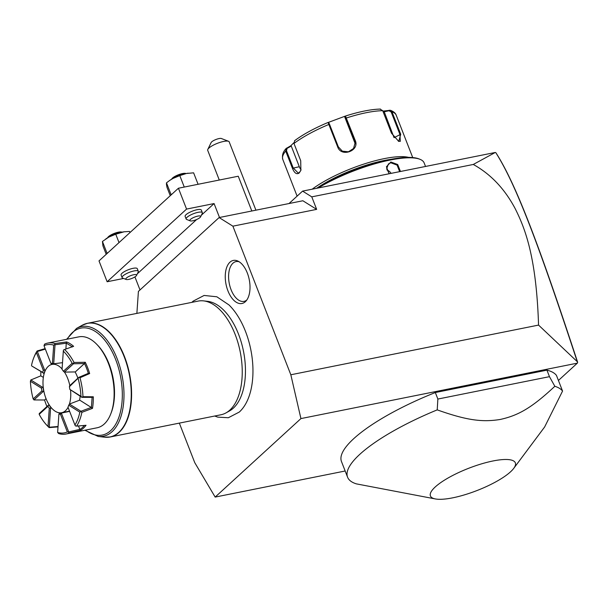 <?xml version="1.0" encoding="UTF-8"?>
<svg xmlns="http://www.w3.org/2000/svg" width="608" height="608" viewBox="0 0 608 608"><rect width="100%" height="100%" fill="white"/><g stroke="black" fill="none" stroke-linecap="round" stroke-linejoin="round"><path stroke-width="0.91" d="M179.337 423.115L194.765 462.68L215.164 497.078L300.93 418.585L290.829 374.771L232.894 226.168L219.108 217.558L138.411 291.399L136.876 313.386M214.692 416.024L217.763 417.134L228.35 417.734L239.316 412.042C242.835 408.789 245.693 404.556 247.904 399.342A61.264 33.045 -101.3 0 0 228.973 304.935L216.851 296.788L204.106 295.45L193.139 301.142L191.9 302.351M245.343 301.712A21.964 11.848 78.7 0 1 227.932 290.844A21.964 11.848 78.7 0 1 229.938 262.208A21.964 11.848 78.7 0 1 237.918 261.09A21.964 11.848 78.7 0 1 249.25 279.634A21.964 11.848 78.7 0 1 245.944 301.104A21.964 11.848 78.7 0 1 245.343 301.712M300.93 418.585L577.342 363.151L577.6 362.642L577.258 361.661L538.559 325.09L290.829 374.771M345.162 471.002L215.164 497.078M577.342 363.151L558.425 380.464M513.714 468.396L544.631 426.983L562.56 391.066L556.457 375.417A115.938 30.225 158.7 0 0 546.934 370.15L435.32 392.532A115.938 30.225 158.7 0 0 341.483 461.548L347.578 477.189A115.938 30.225 158.7 0 0 356.364 483.869L435.374 498.94A45.57 11.879 158.7 0 0 473.001 492.039A45.57 11.879 158.7 0 0 510.5 471.854A45.57 11.879 158.7 0 0 513.714 468.396A45.57 11.879 158.7 0 0 489.22 461.799A45.57 11.879 158.7 0 0 435.252 486.947A45.57 11.879 158.7 0 0 435.374 498.94M538.559 325.09C536.362 257.313 525.297 228.737 515.12 208.521C504.617 188.769 490.671 174.086 473.275 164.464L311.775 196.855L316.654 209.372L302.868 200.762L219.108 217.558M316.654 209.372L232.894 226.168M311.775 196.855L302.586 191.117L289.013 203.543M473.275 164.464L495.239 152.479L302.586 191.117M495.748 152.585L496.599 153.854C516.549 185.508 539.418 246.035 577.57 362.026L577.6 362.642M495.771 152.616C516.032 184.475 538.893 245.085 577.258 361.661M318.159 187.994A69.563 18.134 -21.3 0 1 419.961 159.296A69.563 18.134 -21.3 0 1 424.148 162.921L425.532 166.455M389.09 173.766L386.43 166.774L390.845 162.009L397.7 164.525L400.459 171.486M316.57 188.313A68.696 17.906 -21.3 0 1 418.897 158.87L419.961 159.296M316.943 188.085A59.417 15.489 -21.3 0 1 390.48 159.41M327.697 122.649L345.473 116.044L355.216 140.448C360.004 150.708 341.248 157.708 337.683 146.923L328.062 122.474A58.718 15.306 158.7 0 0 294.751 140.608L293.976 143.458L300.709 160.725L300.869 170.324L299.22 172.976C296.696 174.724 294.432 173.166 292.433 168.302L285.699 151.027L286.528 148.124L287.113 148.36L291.262 146.08L299.303 166.714A8.694 4.689 78.7 0 0 301.051 169.807M300.952 170.096L299.501 172.36L298.216 173.052L293.2 167.937L286.467 150.662L287.113 148.36M286.467 150.662L285.699 151.027A60.868 15.869 158.7 0 0 282.781 159.395C281.337 152.874 285.578 149.363 285.965 148.595L290.784 145.783L291.262 146.08M312.17 189.194A60.868 15.869 -21.3 0 1 408.675 157.388M382.88 111.12L390.45 110.284L391.962 111.788L400.733 134.277L398.734 141.413L391.476 133.175L382.713 110.694L380.038 109.113A58.718 15.306 158.7 0 0 345.473 116.044L345.101 116.797L355.102 142.857L353.537 148.504L348.437 151.787L342.342 151.172L338.329 146.847L329.559 124.359L328.829 122.808L328.062 122.474L328.829 122.808M294.751 140.608L294.53 140.752C303.217 134.307 314.397 128.22 328.062 122.474M290.784 145.783L293.793 142.781M389.226 110.208L389.006 110.74L391.18 112.001L399.95 134.49L400.33 141.33L398.43 141.276M393.984 137.484L384.074 111.34M345.108 116.219L345.101 116.797M344.751 116.972L354.829 142.812A8.694 8.375 173.6 0 1 355.156 143.853M383.982 111.842L389.006 110.74M389.28 173.728L386.688 168.697L388.398 163.97L390.792 162.769L397.092 165.118L399.631 171.654M391.104 173.364A7.243 5.799 47.5 0 0 386.901 169.913M251.811 210.999L238.252 176.229L178.425 188.229L99.005 260.9L107.137 281.755L123.606 278.456M134.923 276.906L140.007 289.948M178.425 188.229L186.557 209.084L214.077 203.566L219.503 217.482M214.077 203.566L201.408 215.164M196.65 219.511L137.362 273.767M186.557 209.084L107.137 281.755M122.003 273.281A8.694 2.265 -21.3 0 1 130.766 268.903A8.694 2.265 -21.3 0 1 137.286 268.683L138.305 271.29A8.694 2.265 -21.3 0 1 138.221 271.981L136.564 275.409A5.799 1.512 -21.3 0 1 136.002 276.1A5.799 1.512 158.7 0 1 130.902 278.783A5.799 1.512 158.7 0 1 126.168 279.467L122.618 278.061A8.694 2.265 158.7 0 1 122.102 277.613L121.083 275.006A8.694 2.265 -21.3 0 1 122.003 273.281M186.048 214.677A8.694 2.265 -21.3 0 1 194.803 210.292A8.694 2.265 -21.3 0 1 201.332 210.079L202.342 212.686A8.694 2.265 -21.3 0 1 202.266 213.378L200.61 216.805A5.799 1.512 -21.3 0 1 200.047 217.489A5.799 1.512 158.7 0 1 194.948 220.18A5.799 1.512 158.7 0 1 190.213 220.864L186.664 219.458A8.694 2.265 158.7 0 1 186.147 219.002L185.128 216.395A8.694 2.265 -21.3 0 1 186.048 214.677M106.21 254.311L102.942 245.928L102.44 241.46L108.809 237.097L115.748 234.209L119.016 242.592M115.748 234.209L124.108 231.792L129.565 231.443L129.998 232.537M102.44 241.46L106.947 253.027L107.981 252.685M107.061 253.536L106.947 253.027M105.754 238.967A14.493 3.777 -21.3 0 1 105.898 238.868A14.493 3.777 -21.3 0 1 108.809 237.097A14.493 3.777 -21.3 0 1 122.375 232.089A14.493 3.777 -21.3 0 1 124.002 231.808A14.493 3.777 -21.3 0 1 124.047 231.8M108.27 237.401A8.694 2.265 -21.3 0 1 121.266 232.332M121.972 232.172L121.775 232.096A7.828 2.037 -21.3 0 0 115.383 233.016A7.828 2.037 -21.3 0 0 108.49 236.641A7.828 2.037 158.7 0 0 107.73 237.568L107.639 237.766M170.255 195.7L166.987 187.325L166.448 184.353L166.486 182.848L169.609 180.492L172.854 178.494L179.793 175.606L184.262 187.059M179.793 175.606L186.42 173.485L193.61 172.832L198.079 184.285M166.486 182.848L170.992 194.416L172.026 194.081M171.099 194.925L170.992 194.416M169.799 180.363A14.493 3.777 -21.3 0 1 169.944 180.264A14.493 3.777 -21.3 0 1 172.854 178.494A14.493 3.777 -21.3 0 1 186.42 173.485A14.493 3.777 -21.3 0 1 188.047 173.204A14.493 3.777 -21.3 0 1 188.092 173.196M172.307 178.798A8.694 2.265 -21.3 0 1 185.311 173.728M186.018 173.569L185.82 173.485A7.828 2.037 -21.3 0 0 179.428 174.412A7.828 2.037 -21.3 0 0 172.535 178.038A7.828 2.037 158.7 0 0 171.775 178.965L171.684 179.155M122.102 277.613A8.694 2.265 158.7 0 1 123.021 275.888A8.694 2.265 -21.3 0 1 131.776 271.51A8.694 2.265 -21.3 0 1 138.305 271.29M136.564 275.409A5.799 1.512 -21.3 0 0 132.985 274.9A5.799 1.512 -21.3 0 0 126.434 278.016A5.799 1.512 158.7 0 0 126.168 279.467M186.147 219.002A8.694 2.265 158.7 0 1 187.066 217.284A8.694 2.265 -21.3 0 1 195.822 212.899A8.694 2.265 -21.3 0 1 202.342 212.686M200.61 216.805A5.799 1.512 -21.3 0 0 197.03 216.288A5.799 1.512 -21.3 0 0 190.471 219.412A5.799 1.512 158.7 0 0 190.213 220.864M255.922 210.178L229.079 141.588A11.598 3.025 158.7 0 0 228.616 141.314A11.598 3.025 158.7 0 0 223.638 141.444A11.598 3.025 158.7 0 0 207.814 149.424A11.598 3.025 158.7 0 0 207.708 150.343L219.283 180.036M228.616 141.314L221.092 138.404A5.799 1.512 -21.3 0 0 215.445 139.703A5.799 1.512 -21.3 0 0 211.128 142.561L207.814 149.424M435.32 392.532L437.866 399.053L437.22 409.876A115.938 30.225 158.7 0 0 359.868 454.275A115.938 30.225 158.7 0 0 347.578 477.189M546.934 370.15L549.472 376.664L437.866 399.053M562.56 391.066A115.938 30.225 158.7 0 0 554.83 386.285L549.472 376.664M554.83 386.285C531.308 408.31 517.94 415.568 500.057 419.497C482.57 422.241 467.408 420.607 437.22 409.876M203.581 300.884L207.647 301.348A56.688 30.575 78.7 0 1 242.592 347.191A56.688 30.575 78.7 0 1 233.366 408.135A56.688 30.575 78.7 0 1 229.611 410.871L226.039 412.87A57.973 31.266 -101.3 0 0 229.877 410.073A57.973 31.266 -101.3 0 0 239.316 347.761A57.973 31.266 -101.3 0 0 203.581 300.884A57.973 31.266 -101.3 0 0 198.147 301.097L87.506 323.289A57.973 31.266 78.7 0 1 127.391 365.142A57.973 31.266 78.7 0 1 119.236 432.265A57.973 31.266 78.7 0 1 110.306 436.962A57.973 31.266 78.7 0 1 107.517 437.281M66.622 339.294L76.547 328.411A55.928 30.164 78.7 0 1 122.026 375.486A55.928 30.164 78.7 0 1 98.215 436.453L104.561 437.182L110.306 436.962L220.947 414.77A57.973 31.266 -101.3 0 0 226.039 412.87M80.507 430.35L69.099 432.995A46.375 25.012 78.7 0 1 65.983 434.021L97.098 427.781A46.375 25.012 -101.3 0 0 104.242 424.027A46.375 25.012 -101.3 0 0 110.686 414.086L111.173 412.855A44.924 24.229 -101.3 0 0 97.599 345.192L96.68 344.242A46.375 25.012 -101.3 0 0 78.858 336.847L47.743 343.087A46.375 25.012 78.7 0 1 55.047 343.543L66.614 341.932A46.375 25.012 78.7 0 1 73.629 346.317L64.57 349.494A46.375 25.012 78.7 0 1 74.032 362.474L85.272 362.277A46.375 25.012 78.7 0 1 89.657 373.54L79.99 377.758A46.375 25.012 78.7 0 1 82.969 396.682L93.313 396.804A46.375 25.012 78.7 0 1 92.507 408.348L81.867 412.346A46.375 25.012 78.7 0 1 76.608 426.124L86.04 425.288A46.375 25.012 -101.3 0 1 83.418 428.199A46.375 25.012 -101.3 0 1 80.507 430.35L79.838 429.499A45.509 24.54 -101.3 0 0 84.39 425.44M110.686 414.086A46.375 25.012 -101.3 0 0 96.68 344.242M43.996 345.656L50.943 363.47A25.764 13.893 78.7 0 1 52.425 363.394L53.702 345.131A44.924 24.229 -101.3 0 0 43.996 345.656L44.635 344.113A46.375 25.012 78.7 0 1 47.743 343.087M45.349 349.121L37.354 351.485L44.582 370.021L45.228 370.173A24.928 13.444 -101.3 0 0 44.019 373.35L31.798 366.024L42.606 372.377A25.764 13.893 78.7 0 1 43.358 370.416L36.412 352.594A44.924 24.229 -101.3 0 0 33.668 358.013L34.154 356.782A46.375 25.012 78.7 0 1 37.126 350.983L45.144 348.604M65.983 434.021A46.375 25.012 78.7 0 1 58.687 433.565L57.631 432.455A44.924 24.229 -101.3 0 0 67.344 431.931L60.397 414.116L61.492 413.394L68.719 431.931L67.344 431.931M58.026 426.892L49.164 427.614A46.375 25.012 78.7 0 1 48.161 426.626L47.242 425.676A44.924 24.229 -101.3 0 0 48.017 426.451L49.294 408.188L50.586 408.234L49.256 427.234L48.017 426.451M44.559 399.996A45.509 24.54 -101.3 0 0 46.93 406.524M46.048 398.688L44.62 399.996L33.964 399.935L43.069 391.605L43.898 391.468M43.206 387.038L42.378 387.182L30.826 379.97L40.827 375.843L43.328 377.408M40.873 371.693L40.766 375.873M72.451 346.925L66.257 343.056L65.907 349.022M84.459 363.538L75.293 371.929L64.38 372.104L73.484 363.766L84.459 363.538L85.272 362.277M79.99 377.758L78.789 377.37L88.335 373.335A45.509 24.54 -101.3 0 0 84.459 363.402M81.867 412.346L80.955 411.274L69.403 404.062L79.724 400.14L91.398 407.542L92.112 397.351L81.928 397.336L82.969 396.682M78.531 425.965L79.838 429.499M79.519 400.216A24.639 13.285 -101.3 0 0 80.165 396.234M77.885 378.191A24.639 13.285 -101.3 0 0 77.322 376.671A24.639 13.285 -101.3 0 0 75.096 371.929M33.174 398.909L41.922 390.898A25.764 13.893 78.7 0 1 41.504 388.2L30.4 381.269A44.924 24.229 -101.3 0 0 33.174 398.909L33.964 399.935M30.4 381.269L30.826 379.97M33.668 358.013A44.924 24.229 -101.3 0 0 31.51 365.446M36.412 352.594L37.126 350.983M53.702 345.131L54.712 344.561L55.047 343.543M66.257 343.056L66.614 341.932M62.518 362.68L53.694 363.774L55.024 344.774L66.31 343.186M64.57 349.494L63.475 350.033L63.323 351.143L62.046 369.398A25.764 13.893 78.7 0 1 63.399 371.252L72.147 363.242A44.924 24.229 -101.3 0 0 63.323 351.143M72.147 363.242L73.294 363.5L74.032 362.474M89.657 373.54L88.335 373.335M78.782 377.568L69.411 386.688L69.684 385.7L78.789 377.37M69.411 386.688A25.764 13.893 78.7 0 1 69.836 389.386L80.94 396.317A44.924 24.229 -101.3 0 0 78.166 378.678M80.94 396.317L81.86 397.199M92.112 397.351L93.313 396.804M92.507 408.348L91.398 407.542M91.352 407.398L80.955 411.274M80.856 411.608L79.83 412.14L68.734 405.209L69.403 404.062M68.734 405.209A25.764 13.893 78.7 0 1 67.982 407.17L74.928 424.992A44.924 24.229 -101.3 0 0 79.83 412.14M74.928 424.992L75.4 425.904L76.608 426.124M69.836 389.386L81.928 397.336M64.38 372.104L63.399 371.252M54.218 364.017A24.928 13.444 -101.3 0 0 51.961 364.116A24.928 13.444 -101.3 0 0 51.817 364.146L50.943 363.47M53.694 363.774L52.425 363.394M42.606 372.377L43.35 373.244M44.582 370.021L43.358 370.416M43.054 387.098A24.928 13.444 -101.3 0 0 43.738 391.468M41.922 390.898L43.069 391.605M42.378 387.182L41.504 388.2M69.099 432.995L68.484 432.227M79.853 429.362L68.719 431.931M58.049 426.504L49.256 427.234M49.294 408.188A25.764 13.893 78.7 0 1 47.941 406.334L39.193 414.344A44.924 24.229 -101.3 0 0 47.242 425.676M39.193 414.344L39.262 413.539L48.374 405.202L47.941 406.334M48.374 405.202L49.142 404.806M48.967 404.875A24.928 13.444 -101.3 0 0 51.156 407.869L51.399 407.862M51.156 407.869L50.586 408.234M60.397 414.116A25.764 13.893 78.7 0 1 58.915 414.192L59.508 413.09L60.519 412.847M59.508 413.09A24.928 13.444 -101.3 0 0 61.765 412.992A24.928 13.444 -101.3 0 0 61.91 412.961L69.608 411.358M61.91 412.961L61.492 413.394M58.915 414.192L57.631 432.455M54.028 363.994L52.022 364.397A24.639 13.285 78.7 0 0 45.98 398.514A24.639 13.285 -101.3 0 0 61.712 412.71A24.639 13.285 -101.3 0 0 68.05 407.345M69.426 404.039A24.639 13.285 -101.3 0 0 70.543 390.222M69.821 385.578A24.639 13.285 -101.3 0 0 67.754 378.594A24.639 13.285 78.7 0 0 64.494 372.134M52.022 364.397A24.639 13.285 78.7 0 1 62.077 368.957M239.126 261.759A20.292 10.944 -101.3 0 0 232.917 263.234A20.292 10.944 -101.3 0 0 230.934 289.34A20.292 10.944 -101.3 0 0 246.802 300.025M292.433 168.302L299.303 166.714M382.713 110.694A60.868 15.869 158.7 0 0 346.446 117.967L345.838 118.347M329.559 124.359L328.913 124.435A60.868 15.869 158.7 0 0 293.976 143.458M412.726 157.563L396.203 115.17A60.868 15.869 158.7 0 0 391.962 111.788L391.18 112.001M355.216 140.448L354.601 140.836L354.829 142.812M337.683 146.923L338.329 146.847M299.22 172.976L299.501 172.36M400.733 134.277L394.121 137.659M390.845 162.009L390.792 162.769M84.808 324.064A57.973 31.266 78.7 0 1 87.506 323.289L82.118 325.295A57.92 31.236 -101.3 0 1 129.223 374.042A57.92 31.236 -101.3 0 1 104.561 437.182M67.283 339.165A54.53 29.404 78.7 0 1 106.491 342.426A54.53 29.404 78.7 0 1 120.437 411.981A54.53 29.404 78.7 0 1 85.523 430.107M297.107 196.133L282.781 159.395M380.479 109.06C370.971 109.303 359.298 111.636 345.473 116.044M390.45 110.284C393.695 111.576 395.618 113.21 396.203 115.17M76.547 328.411L82.118 325.295M84.862 430.236L98.215 436.453M69.525 411.145L61.712 412.71"/></g></svg>
